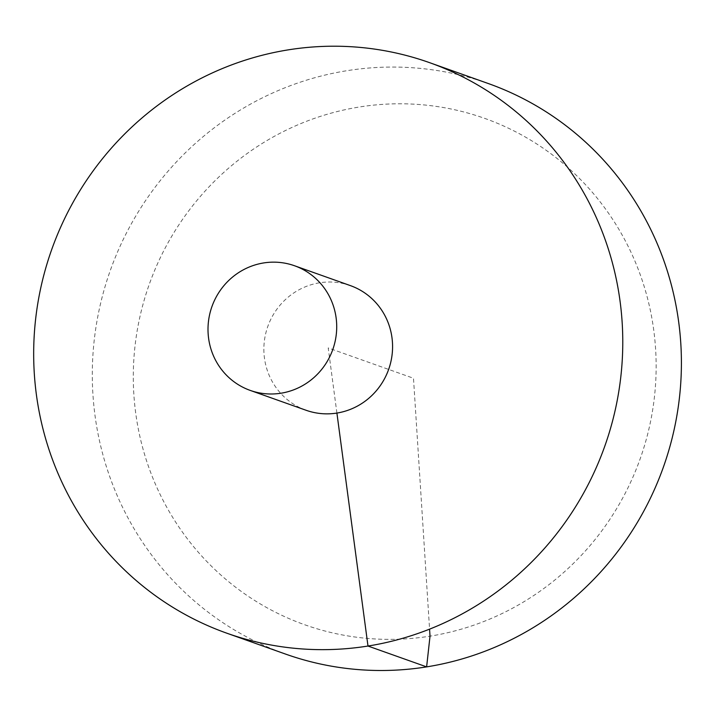 <?xml version="1.0" encoding="UTF-8"?>
<svg xmlns="http://www.w3.org/2000/svg" width="717" height="717" viewBox="0 0 717 717"><rect width="100%" height="100%" fill="white"/><g stroke="black" fill="none" stroke-linecap="round" stroke-linejoin="round"><path stroke-width="0.54" stroke-dasharray="3.58 2.69" d="M488.259 83.522A302.744 293.495 -70.4 0 0 94.994 415.376A302.744 293.495 -70.4 0 0 285.438 654.038M350.38 285.608A66.143 64.127 -70.4 0 0 319.531 282.803A66.143 64.127 -70.4 0 0 264.456 358.115A66.143 64.127 -70.4 0 0 306.06 410.258M135.683 412.929A268.705 260.495 109.6 0 1 359.414 106.994A268.705 260.495 109.6 0 1 653.752 330.223A268.705 260.495 109.6 0 1 430.021 636.158A268.705 260.495 109.6 0 1 135.683 412.929M336.909 413.073L328.216 347.933L413.485 378.253L429.573 629.15"/><path stroke-width="1.08" d="M36.37 394.529A302.744 293.495 -70.4 0 0 226.805 633.192A302.744 293.495 -70.4 0 0 604.763 446.252A302.744 293.495 -70.4 0 0 429.635 62.675A302.744 293.495 -70.4 0 0 36.37 394.529M226.805 633.192L285.438 654.038A302.744 293.495 -70.4 0 0 663.395 467.099A302.744 293.495 -70.4 0 0 488.259 83.522L429.635 62.675M250.197 390.398L306.06 410.258A66.143 64.127 -70.4 0 0 388.641 369.416A66.143 64.127 -70.4 0 0 350.38 285.608L294.517 265.747A66.143 64.127 -70.4 0 0 208.593 338.254A66.143 64.127 -70.4 0 0 250.197 390.398A66.143 64.127 -70.4 0 0 332.778 349.555A66.143 64.127 -70.4 0 0 294.517 265.747M429.573 629.15L430.021 636.158L426.624 666.882L367.991 646.044L336.909 413.073"/></g></svg>
